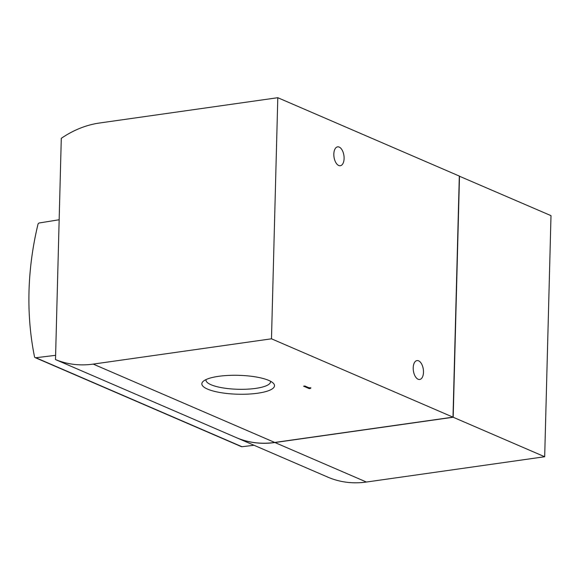 <?xml version="1.0" encoding="UTF-8"?>
<svg xmlns="http://www.w3.org/2000/svg" width="580" height="580" viewBox="0 0 580 580"><rect width="100%" height="100%" fill="white"/><g stroke="black" fill="none" stroke-linecap="round" stroke-linejoin="round"><path stroke-width="0.87" d="M271.483 338.807L93.228 364.102A104.074 84.31 113.3 0 1 55.499 359.571L61.291 138.315A104.074 84.31 113.3 0 1 99.543 123.003L277.798 97.708L271.483 338.807L452.995 417.158L274.739 442.453A104.074 84.31 113.3 0 1 237.01 437.922L55.499 359.571M268.794 380.422A36.344 9.454 1.5 0 1 273.238 383.141A36.344 9.454 1.5 0 1 237.93 394.219A36.344 9.454 1.5 0 1 203.254 381.307A36.344 9.454 1.5 0 1 232.942 375.282A36.344 9.454 1.5 0 1 268.794 380.422M303.608 386.193L309.212 388.614L310.467 388.433A2.972 0.776 1.5 0 1 310.43 388.317A2.972 0.776 1.5 0 1 310.916 387.911L308.864 387.745L304.863 386.019L303.608 386.193M452.995 417.158L459.309 176.066L277.798 97.708M55.608 355.322L35.844 357.737A1.733 1.406 113.3 0 1 34.488 356.671A278.219 225.381 113.3 0 1 37.947 224.417A1.733 1.406 113.3 0 1 39.375 222.952L59.16 219.755M270.548 381.263A32.313 8.403 1.5 0 1 270.584 381.727A32.313 8.403 1.5 0 1 238.061 389.282A32.313 8.403 1.5 0 1 205.972 380.03A32.313 8.403 1.5 0 1 206.038 379.574M459.309 176.175L551 215.644L544.685 456.743L366.43 482.038A104.074 84.31 113.3 0 1 328.7 477.507L237.198 438.001A104.074 84.31 113.3 0 0 274.927 442.533L366.43 482.038M459.498 176.146L453.183 417.245L544.685 456.743M453.183 417.245L274.927 442.533M418.108 379.24A9.541 5.01 81.9 0 0 419.688 379.479A9.541 5.01 81.9 0 0 423.313 369.329A9.541 5.01 81.9 0 0 417.005 360.586A9.541 5.01 81.9 0 0 413.236 369.271A9.541 5.01 81.9 0 0 418.108 379.24M338.72 165.496A9.541 5.01 81.9 0 0 340.3 165.728A9.541 5.01 81.9 0 0 343.925 155.585A9.541 5.01 81.9 0 0 337.625 146.841A9.541 5.01 81.9 0 0 333.855 155.52A9.541 5.01 81.9 0 0 338.72 165.496M254.018 445.266L242.005 446.73A1.733 1.406 113.3 0 1 241.389 446.651L35.228 357.65M309.234 387.694L309.212 388.614M274.739 442.453L93.228 364.102M242.005 446.73L35.844 357.737M310.445 387.715L310.43 388.317"/></g></svg>
